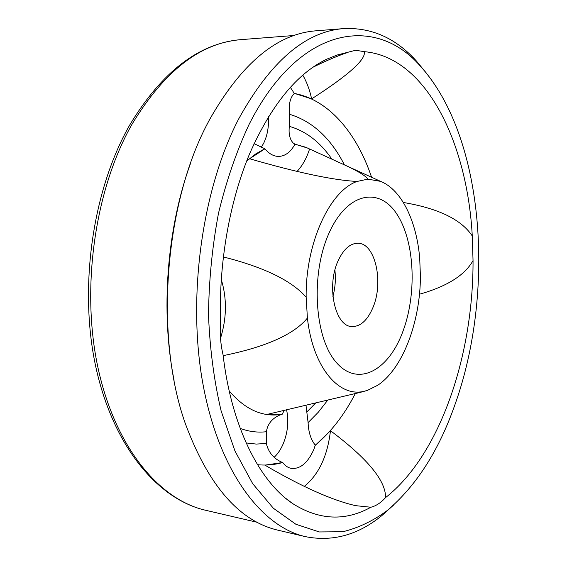 <?xml version="1.0" encoding="UTF-8"?>
<svg xmlns="http://www.w3.org/2000/svg" width="567" height="567" viewBox="0 0 567 567"><rect width="100%" height="100%" fill="white"/><g stroke="black" fill="none" stroke-linecap="round" stroke-linejoin="round"><path stroke-width="0.85" d="M454.954 404.661C438.83 450.659 416.199 485.99 387.063 510.647C372.958 520.981 358.195 528.012 342.773 531.747L319.313 531.952L295.896 524.277L273.372 508.252L252.719 483.715L234.972 451.006L221.137 410.962C214.099 381.081 209.889 349.152 208.507 315.181C208.883 280.715 212.214 246.737 218.501 213.235C226.375 180.788 236.567 151.191 249.062 124.456C299.752 24.119 376.523 14.99 420.749 66.601C484.735 137.441 495.282 292.104 454.954 404.661M473.041 260.593C473.431 354.552 440.509 454.528 385.546 497.613C380.854 502.801 375.964 506.005 370.882 507.238C345.232 521.427 319.228 520.251 292.87 503.709C259.58 481.681 231.371 426.611 223.079 354.864C220.542 344.311 219.698 333.084 220.563 321.177C218.713 262.918 229.614 201.434 249.7 153.551C271.246 105.058 296.874 73.625 326.585 59.251L337.315 54.978L355.686 50.257L364.29 51.668C426.554 57.005 467.314 143.401 472.276 235.971L473.041 260.593C464.855 275.229 447.002 286.441 419.467 294.23M254.073 143.635L264.931 148.816L249.608 158.746C297.753 172.694 333.573 180.263 357.082 181.454L367.848 179.137L380.613 181.376C401.585 189.669 416.589 221.187 419.693 258.098L420.416 276.143C420.353 321.602 402.917 368.55 377.757 385.248L367.508 390.344L360.577 392.3L365.729 390.876M223.178 355.651C265.93 346.969 294.004 334.438 307.406 318.066C312.878 367.863 339.399 398.147 364.701 391.131M307.406 318.066L306.159 297.236C305.358 243.293 329.845 190.703 357.082 181.454M402.308 333.006C417.057 295.187 415.094 242.265 397.162 214.581C379.529 186.387 347.188 192.085 328.988 233.228C310.475 274.017 314.444 337.634 336.103 362.214C357.472 387.431 387.842 371.094 402.308 333.006M372.873 307.711C383.916 282.515 375.397 243.222 358.06 243.271C350.172 243.236 343.489 249.161 338.003 261.047C326.223 286.335 335.097 326.429 351.746 326.542C360.343 326.769 367.381 320.49 372.873 307.711M332.914 296.47C335.239 287.823 335.905 279.056 334.906 270.161M261.132 147.569L263.69 143.21C267.383 135.492 268.956 126.668 268.411 116.745M274.208 457.293C277.851 453.848 280.878 449.291 283.287 443.635C287.866 432.139 288.95 420.82 286.548 409.679M393.767 504.913L381.91 515.538C358.075 535.007 332.546 542.031 305.315 536.623L278.262 530.258C239.437 521.356 208.465 485.813 185.345 423.634C154.366 336.649 164.465 203.503 208.217 122.189L209.393 119.928C241.436 63.391 277.022 33.687 316.152 30.802L343.85 28.591C371.591 27.351 395.766 38.152 416.391 60.995L426.519 73.285M305.315 536.623C261.628 526.8 219.174 471.581 203.078 384.731C186.982 298.065 201.916 189.768 238.558 119.155C270.31 61.576 305.407 31.391 343.85 28.591M174.083 380.308C160.433 312.268 166.783 228.522 190.547 163.317M360.577 392.3L266.937 414.442L282.203 414.257L279.056 415.349C271.799 418.793 267.574 424.251 266.377 431.728L266.334 443.5C268.517 452.629 273.946 458.979 282.628 462.544L264.924 465.138C301.935 486.805 332.184 500.314 355.672 505.665L370.882 507.238M223.306 256.936C264.087 267.213 291.707 280.651 306.159 297.236M297.03 171.461C302.409 165.784 306.584 158.292 309.568 148.993L305.663 147.222L294.953 144.195L293.082 142.905C289.758 139.206 288.511 133.692 289.333 126.356L289.397 114.236C288.575 104.271 290.212 97.34 294.308 93.456L290.311 87.268M309.568 148.993L339.293 162.545C355.991 169.944 365.502 175.479 367.848 179.137M282.805 462.622C285.236 465.833 288.057 467.761 291.275 468.406C300.375 469.235 307.938 462.814 313.955 449.149L315.273 445.145C310.865 439.659 308.476 432.139 308.101 422.599L305.982 405.129M364.29 51.668C366.154 59.379 348.599 75.12 311.623 98.892L294.415 93.378M403.335 202.476C438.419 208.38 461.396 219.549 472.276 235.971M315.38 445.251L330.469 430.722C367.593 458.561 385.95 480.859 385.546 497.613M312.842 67.282C326.89 60.386 338.598 55.424 347.968 52.405M311.623 98.892C309.724 89.962 306.775 82.031 302.771 75.099M264.931 148.816C269.112 153.841 273.684 156.379 278.652 156.428C285.222 156.173 290.651 152.098 294.953 144.195M284.322 410.21L282.203 414.257M304.316 486.351C318.824 474.494 327.542 455.953 330.469 430.722M220.52 338.315C226.786 318.066 227.027 298.44 221.25 279.446M129.545 125.321C92.52 190.285 78.544 287.923 95.858 367.118C113.194 446.321 157.654 499.272 205.552 510.25C159.66 499.924 115.307 447.802 97.999 367.813C80.712 287.972 94.994 189.095 132.139 124.031C164.451 70.755 200.824 42.617 241.258 39.612L294.386 35.466M282.033 414.3C262.833 417.532 245.22 409.735 229.188 390.911M246.617 161.156L255.554 154.054L264.746 148.767M294.84 144.138L307.619 148.065M315.791 402.882L306.697 412.11M289.397 114.236C312.332 121.182 330.674 138.065 344.431 164.884M289.333 126.356C305.96 131.133 320.142 142.048 331.865 159.121M266.334 443.5L256.249 444.074L246.142 442.947M266.377 431.728C257.595 432.727 248.87 431.622 240.195 428.418M308.101 422.599L318.321 412.195L327.74 400.153M294.308 93.456C328.881 99.707 356.827 133.231 371.583 177.258M282.628 462.544C274.357 464.827 265.987 465.542 257.517 464.692M315.273 445.145C330.937 432.174 344.254 415.016 355.24 393.682M129.723 125.009C161.971 71.57 199.152 43.106 241.258 39.612M205.552 510.25L257.446 522.363M387.063 510.647L381.91 515.538M420.749 66.601L416.391 60.995M380.613 181.376L339.293 162.545M305.663 147.222L309.582 149.001M285.711 498.315L292.87 503.709M318.697 63.504L326.585 59.251"/></g></svg>
